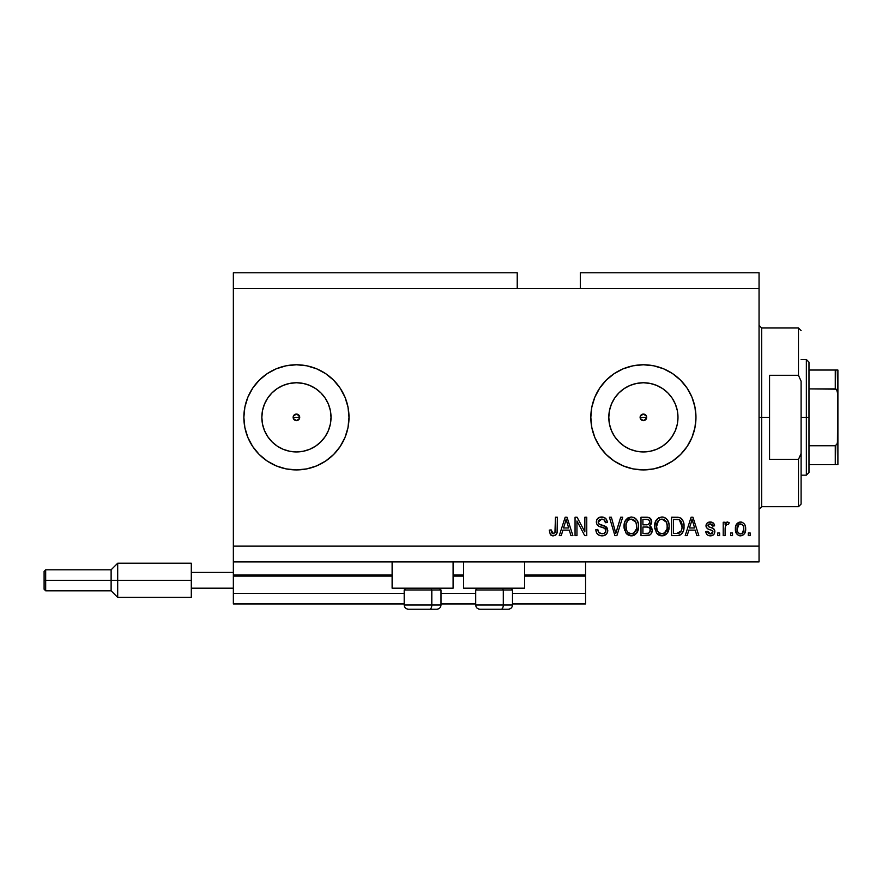 <?xml version="1.0" encoding="UTF-8"?>
<svg xmlns="http://www.w3.org/2000/svg" width="882" height="882" viewBox="0 0 882 882"><rect width="100%" height="100%" fill="white"/><g stroke="black" fill="none" stroke-linecap="round" stroke-linejoin="round"><path stroke-width="1.32" d="M585.571 603.961L512.497 603.961L585.571 603.961L585.571 593.454L512.497 593.454L585.571 593.454L585.571 576.1L524.581 576.1L585.571 576.1L585.571 603.961M475.696 603.961L441 603.961L475.696 603.961M404.199 603.961L233.355 603.961L404.199 603.961M475.696 593.454L441 593.454L475.696 593.454M404.199 593.454L233.355 593.454L233.355 603.961L233.355 593.454L404.199 593.454M463.601 576.1L453.094 576.1L463.601 576.1M392.115 576.1L233.355 576.1L233.355 593.454L233.355 575.053L392.115 575.053L233.355 575.053L233.355 576.1L392.115 576.1M585.571 575.053L585.571 576.1L585.571 575.053L524.581 575.053L585.571 575.053L585.571 561.911L585.571 575.053M463.601 575.053L453.094 575.053L463.601 575.053M233.355 561.911L233.355 575.053L233.355 561.911L759.049 561.911L233.355 561.911L233.355 546.134L759.049 546.134L759.049 288.546L517.227 288.546L517.227 272.781L233.355 272.781L517.227 272.781L517.227 288.546L233.355 288.546L759.049 288.546L759.049 272.781L580.312 272.781L759.049 272.781L759.049 546.134L233.355 546.134L233.355 561.911M640.354 416.084L640.354 418.597L643.397 420.626A3.285 3.285 0 0 1 640.112 417.34A3.285 3.285 0 0 1 643.397 414.055L640.354 416.084L643.397 414.055L645.712 415.025L646.682 417.34L644.654 420.383L642.14 420.383L640.354 418.597L640.354 416.084L642.14 414.308M293.397 416.084L293.397 418.597L296.429 420.626A3.285 3.285 0 0 1 293.144 417.34A3.285 3.285 0 0 1 296.429 414.055L293.397 416.084L296.429 414.055L298.755 415.025L299.472 418.597L297.686 420.383L295.172 420.383L293.397 418.597L293.397 416.084L295.172 414.308M289.682 451.275L296.429 451.937A34.585 34.585 0 0 1 261.844 417.34A34.585 34.585 0 0 1 296.429 382.755L303.188 383.416L309.67 385.39L315.657 388.587L320.894 392.887L325.193 398.124L328.391 404.11L330.364 410.593L331.026 417.34L330.364 424.088L328.391 430.581L325.193 436.557L320.894 441.805L315.657 446.105L309.67 449.302L303.188 451.275L296.429 451.937L289.682 451.275L283.199 449.302L277.213 446.105L271.976 441.805L267.676 436.557L264.479 430.581L262.505 424.088L261.844 417.34L262.505 410.593L264.479 404.11L267.676 398.124L271.976 392.887L277.213 388.587L283.199 385.39L289.682 383.416L296.429 382.755A34.585 34.585 0 0 1 331.026 417.34A34.585 34.585 0 0 1 296.429 451.937L303.188 451.275M636.65 451.275L643.397 451.937A34.585 34.585 0 0 1 608.801 417.34A34.585 34.585 0 0 1 643.397 382.755L650.144 383.416L656.627 385.39L662.614 388.587L667.85 392.887L672.15 398.124L675.347 404.11L677.321 410.593L677.982 417.34L677.321 424.088L675.347 430.581L672.15 436.557L667.85 441.805L662.614 446.105L656.627 449.302L650.144 451.275L643.397 451.937L636.65 451.275L630.156 449.302L624.18 446.105L618.932 441.805L614.633 436.557L611.435 430.581L609.462 424.088L608.801 417.34L609.462 410.593L611.435 404.11L614.633 398.124L618.932 392.887L624.18 388.587L630.156 385.39L636.65 383.416L643.397 382.755A34.585 34.585 0 0 1 677.982 417.34A34.585 34.585 0 0 1 643.397 451.937L650.144 451.275M672.569 373.615A52.567 52.567 0 0 0 614.214 373.615L623.276 368.775L633.133 365.787L643.397 364.773L653.65 365.787L663.507 368.775L672.602 373.637L680.562 380.175L687.1 388.135L691.962 397.231L694.95 407.087L695.964 417.34L694.95 427.605L691.962 437.461L687.1 446.546L680.562 454.517L672.602 461.054L663.507 465.917L653.65 468.904L643.397 469.919A52.567 52.567 0 0 1 590.819 417.34A52.567 52.567 0 0 1 643.397 364.773A52.567 52.567 0 0 1 695.964 417.34A52.567 52.567 0 0 1 643.397 469.919L633.133 468.904L623.276 465.917L614.192 461.054A52.567 52.567 0 0 0 672.569 461.065M614.159 373.648A52.567 52.567 0 0 0 606.243 380.142M591.833 407.109A52.567 52.567 0 0 0 590.819 417.34L591.833 407.087L594.821 397.231L599.683 388.135L606.221 380.175A52.567 52.567 0 0 0 599.705 388.102M599.661 388.168A52.567 52.567 0 0 0 594.832 397.198M594.81 397.253A52.567 52.567 0 0 0 591.833 407.065M599.705 446.579A52.567 52.567 0 0 0 606.199 454.495L599.683 446.546L594.821 437.461L591.833 427.605L590.819 417.34A52.567 52.567 0 0 0 594.81 437.428M594.832 437.494A52.567 52.567 0 0 0 599.661 446.524M606.243 454.539A52.567 52.567 0 0 0 614.159 461.032M325.612 373.615A52.567 52.567 0 0 0 267.257 373.615A52.567 52.567 0 0 1 276.463 368.72A52.567 52.567 0 0 0 267.257 373.615L276.32 368.775L286.176 365.787L296.429 364.773L306.693 365.787L316.55 368.775L325.634 373.637L333.605 380.175L340.143 388.135L345.005 397.231L347.993 407.087L349.007 417.34L347.993 427.605L345.005 437.461L340.143 446.546L333.605 454.517L325.634 461.054L316.55 465.917L306.693 468.904L296.429 469.919A52.567 52.567 0 0 1 243.862 417.34A52.567 52.567 0 0 1 296.429 364.773A52.567 52.567 0 0 1 349.007 417.34A52.567 52.567 0 0 1 296.429 469.919L286.176 468.904L276.32 465.917L267.224 461.054A52.567 52.567 0 0 0 325.612 461.065M267.202 373.648A52.567 52.567 0 0 0 259.286 380.142A52.567 52.567 0 0 1 267.202 373.648A52.567 52.567 0 0 0 259.286 380.142M247.853 397.253A52.567 52.567 0 0 0 243.862 417.34L244.876 407.087A52.567 52.567 0 0 0 243.862 417.34A52.567 52.567 0 0 1 244.865 407.109L247.864 397.231A52.567 52.567 0 0 0 244.876 407.065A52.567 52.567 0 0 1 247.853 397.253L252.726 388.135L259.264 380.175A52.567 52.567 0 0 0 252.748 388.102A52.567 52.567 0 0 1 259.242 380.197A52.567 52.567 0 0 0 252.748 388.102M252.704 388.168A52.567 52.567 0 0 0 247.875 397.198A52.567 52.567 0 0 1 252.704 388.168A52.567 52.567 0 0 0 247.875 397.198M243.862 417.34A52.567 52.567 0 0 0 247.853 437.428A52.567 52.567 0 0 1 243.862 417.34A52.567 52.567 0 0 0 244.865 427.583L243.862 417.34M247.875 437.494A52.567 52.567 0 0 0 252.704 446.524A52.567 52.567 0 0 1 247.875 437.494A52.567 52.567 0 0 0 252.704 446.524M267.257 461.065A52.567 52.567 0 0 0 276.463 465.972A52.567 52.567 0 0 1 267.257 461.065L259.264 454.517A52.567 52.567 0 0 1 252.748 446.579A52.567 52.567 0 0 0 259.242 454.495L252.726 446.546L247.864 437.461L244.876 427.605A52.567 52.567 0 0 0 247.853 437.428M259.286 454.539A52.567 52.567 0 0 0 267.202 461.032A52.567 52.567 0 0 1 259.286 454.539A52.567 52.567 0 0 0 267.202 461.032M392.115 588.195L392.115 561.911L392.115 588.195L453.094 588.195L453.094 561.911L453.094 588.195L392.115 588.195M524.581 588.195L524.581 561.911L524.581 588.195L463.601 588.195L524.581 588.195M463.601 561.911L463.601 588.195L463.601 561.911M644.654 414.308L646.429 416.084L646.429 418.597L646.429 416.084L643.397 414.055A3.285 3.285 0 0 1 646.682 417.34A3.285 3.285 0 0 1 643.397 420.626L640.354 418.597M297.686 414.308L299.472 416.084L299.472 418.597L299.472 416.084L296.429 414.055A3.285 3.285 0 0 1 299.715 417.34A3.285 3.285 0 0 1 296.429 420.626L293.397 418.597M233.355 272.781L233.355 546.134L233.355 272.781M614.192 461.054L606.221 454.517M606.221 380.175L614.192 373.637M259.264 380.175L267.224 373.637M576.96 535.628L576.96 520.975L576.96 535.628L575.053 535.628L575.053 517.227L577.093 517.227L584.854 531.89L584.854 517.227L586.762 517.227L586.762 535.628L584.711 535.628L576.96 520.975L584.711 535.628L586.762 535.628L586.762 517.227L584.854 517.227L584.854 531.89L577.093 517.227L575.053 517.227L575.053 535.628L576.96 535.628L575.053 535.628L575.053 517.227L577.093 517.227M601.998 535.859C605.515 535.76 607.444 533.974 607.786 530.501L606.827 533.643L603.652 535.705L599.573 535.473L596.772 533.18L595.846 529.652L597.753 529.409L598.724 532.221L601.303 533.643L604.17 533.323L605.813 531.251L604.942 528.472L598.558 526.069L596.673 523.919L596.684 520.005L599.617 517.282L603.839 517.326L606.298 519.134L607.312 522.486L605.394 522.717L604.379 520.071L601.722 519.134L598.823 520.27L598.261 522.574L599.484 524.404L606.143 526.83L607.786 530.501L604.953 526.113L598.834 523.941L598.228 522.067L601.722 519.134C604.005 519.222 605.228 520.424 605.394 522.717L607.312 522.486C607.037 518.991 605.162 517.161 601.656 516.984C598.371 517.106 596.596 518.792 596.32 522.023C596.629 524.911 598.283 526.598 601.281 527.083C603.773 527.26 605.306 528.428 605.879 530.567C605.614 532.684 604.368 533.731 602.163 533.709C599.462 533.544 597.996 532.111 597.753 529.409L595.846 529.652C596.067 533.555 598.128 535.628 601.998 535.859L598.68 535.054M616.595 530.578L620.696 517.227L622.681 517.227L616.882 535.628L614.908 535.628L609.407 517.227L611.369 517.227L615.79 533.478L620.696 517.227L622.681 517.227L620.696 517.227L615.79 533.478L611.369 517.227L609.407 517.227L614.908 535.628L616.882 535.628L614.908 535.628L609.407 517.227L611.369 517.227L615.283 531.405M625.9 532.982L631.325 535.859L628.249 535.12L626.396 533.61L624.136 528.34L624.864 521.659L628.083 517.822L631.336 516.984L634.533 517.811L636.936 520.082L638.414 523.952L638.524 528.186L637.223 532.32L634.39 535.142L631.325 535.859L636.738 533.048L638.612 526.444C638.755 521.097 636.33 517.943 631.336 516.984C626.253 517.966 623.817 521.196 624.037 526.664L625.9 532.971M656.484 532.982L661.908 535.859L658.832 535.12L656.98 533.61L654.72 528.34L655.447 521.659L658.667 517.822L661.919 516.984L665.116 517.811L667.531 520.082L668.997 523.952L669.107 528.186L667.806 532.32L664.973 535.142L661.908 535.859L667.321 533.048L669.195 526.444C669.339 521.097 666.913 517.943 661.919 516.984C656.836 517.966 654.4 521.196 654.62 526.664L656.484 532.971M732.523 532.993L732.523 535.628L730.616 535.628L730.616 532.993L732.523 532.993L730.616 532.993L730.616 535.628L732.523 535.628L730.616 535.628L730.616 532.993L732.523 532.993L732.523 535.628L732.523 532.993M745.665 528.792L744.617 533.544L741.751 535.716L738.201 535.264L735.941 532.508L735.808 525.738L737.231 523.324L739.325 522.144L741.707 522.144L743.769 523.302L745.092 525.275L745.665 528.792C745.819 524.944 744.11 522.684 740.527 522.001C736.889 522.706 735.18 525.01 735.39 528.935C735.191 532.849 736.9 535.154 740.527 535.859C744.199 535.142 745.918 532.783 745.665 528.792C745.918 532.783 744.199 535.142 740.527 535.859M553.212 535.859L550.335 534.569L549.243 530.126L551.162 529.895L552.419 533.5L554.932 532.893L555.462 517.227L557.369 517.227L557.082 532.651L556.079 534.724L553.212 535.859C556.355 535.242 557.744 533.191 557.369 529.718L557.369 517.227L555.462 517.227L555.208 532.32L553.301 533.709L551.162 529.895L549.243 530.126L550.335 534.569L552.805 535.848M687.199 535.628L688.809 530.126L687.199 535.628L685.215 535.628L691.091 517.227L692.954 517.227L698.831 535.628L696.846 535.628L695.237 530.126L688.809 530.126L695.237 530.126L696.846 535.628L698.831 535.628L692.954 517.227L691.091 517.227L685.215 535.628L687.199 535.628L685.215 535.628L691.091 517.227L692.954 517.227L698.831 535.628L696.846 535.628M714.839 531.548L714.133 534.062L712.061 535.617L709.018 535.727L707.132 534.701L705.754 531.559L707.673 531.328L708.489 533.257L710.451 533.952L712.171 533.456L712.932 531.879L712.391 530.589L708.169 529.046L706.383 527.458L706.063 525.022L707.232 522.96L711.046 522.056L713.825 523.555L714.596 525.826L712.689 526.069L711.972 524.459L710.308 523.919L708.72 524.228L707.926 525.716L708.72 526.774L713.659 528.638L714.839 531.548C714.629 529.123 713.229 527.756 710.66 527.425L708.511 526.664L707.915 525.551L710.308 523.919L712.689 526.069L714.596 525.826C714.244 523.324 712.788 522.045 710.242 522.001C707.662 522.045 706.25 523.313 705.997 525.815C706.471 528.23 708.026 529.597 710.683 529.928L712.491 530.666L712.932 531.879L710.451 533.952L707.673 531.328L705.754 531.559C706.107 534.294 707.629 535.727 710.319 535.859C713.119 535.76 714.629 534.327 714.839 531.548L714.828 531.989M719.624 532.993L719.624 535.628L717.705 535.628L717.705 532.993L719.624 532.993L717.705 532.993L717.705 535.628L719.624 535.628L717.705 535.628L717.705 532.993L719.624 532.993L719.624 535.628L719.624 532.993M727.617 522.023L729.171 522.717L728.455 524.636L727.165 524.393L725.456 525.959L725.114 535.628L723.207 535.628L723.207 522.243L725.114 522.243L725.114 524.382L726.944 522.067L729.171 522.717L728.455 524.636L726.911 524.415L725.743 525.264L725.114 528.693L725.456 525.959L727.165 524.393L728.455 524.636L729.171 522.717L727.374 522.001L725.114 524.382L725.114 522.243L723.207 522.243L723.207 535.628L725.114 535.628L723.207 535.628L723.207 522.243L725.114 522.243M750.207 532.993L750.207 535.628L748.289 535.628L748.289 532.993L750.207 532.993L748.289 532.993L748.289 535.628L750.207 535.628L748.289 535.628L748.289 532.993L750.207 532.993L750.207 535.628L750.207 532.993M677.431 535.617L677.012 535.628C682.007 534.867 684.344 531.769 684.013 526.322L683.263 531.218L680.86 534.646L677.839 535.595L671.588 535.628L671.588 517.227L678.247 517.293L680.86 518.142L683.164 521.229L684.013 526.322C684.311 522.409 682.877 519.487 679.702 517.569L671.588 517.227L671.588 535.628L677.012 535.628L671.588 535.628L671.588 517.227M647.223 535.617L646.671 535.628C650.221 535.595 652.074 533.797 652.239 530.225L651.434 533.412L649.891 534.977L641.005 535.628L641.005 517.227L647.675 517.271L650.31 518.362L651.721 522.42L649.703 525.705L651.666 527.557L652.239 530.225L649.703 525.705L651.754 521.846C651.478 518.781 649.802 517.249 646.704 517.227L641.005 517.227L641.005 535.628L646.671 535.628L641.005 535.628L641.005 517.227L646.704 517.227M561.272 535.628L562.881 530.126L561.272 535.628L559.276 535.628L565.164 517.227L567.027 517.227L572.903 535.628L570.919 535.628L569.309 530.126L562.881 530.126L569.309 530.126L570.919 535.628L572.903 535.628L567.027 517.227L565.164 517.227L559.276 535.628L561.272 535.628L559.276 535.628L565.164 517.227L567.027 517.227L572.903 535.628L570.919 535.628M759.049 561.911L759.049 546.134L759.049 561.911M580.312 272.781L580.312 288.546L580.312 272.781M297.686 420.383L296.429 420.626L299.472 418.597M644.654 420.383L643.397 420.626L646.429 418.597M549.243 530.126L551.162 529.895L551.184 530.501M551.25 531.118L551.823 532.96M552.992 533.698L553.676 533.676M553.62 533.687L555.373 531.46M555.417 531.107L555.462 529.862M555.462 517.227L557.369 517.227L557.369 529.718M557.082 532.64L556.84 533.467M557.237 531.824L556.377 534.349M556.068 534.735L554.712 535.617M552.397 535.804L550.853 535.109M691.422 521.769L692.017 519.145L694.608 527.976L689.437 527.976L691.168 522.629L689.437 527.976L694.608 527.976L692.017 519.145L691.422 521.769M692.877 522.298L692.679 521.637M706.195 533.257L706.68 534.172M706.184 533.235L705.931 532.43M705.754 531.559L707.673 531.328L707.915 532.353M707.959 532.474L708.489 533.257M709.812 533.897L711.355 533.853M712.744 532.761L712.292 530.523M712.491 530.666L710.683 529.928L712.491 530.666M709.9 529.685L709.282 529.476M708.169 529.046L709.073 529.398M707.518 528.704L706.449 527.59M706.383 527.469L706.096 526.686M706.019 526.245L706.019 525.418M706.074 525.01L706.295 524.25M706.691 523.544L707.232 522.971M707.75 522.596L711.046 522.056M711.829 522.221L713.814 523.544M714.596 525.826L712.689 526.069L712.48 525.209M711.972 524.459L710.76 523.941M710.749 523.941L709.503 523.985M709.062 524.084L708.125 524.779M707.959 525.154L708.511 526.664L712.193 527.932M707.915 525.551L708.511 526.664M713.659 528.638L714.729 530.424M713.571 534.735L713.009 535.176M712.854 535.264L711.201 535.804M710.032 527.238L708.731 526.774M712.832 531.229L712.932 531.879M725.577 525.606L726.647 524.492L728.455 524.636L727.496 524.415M725.302 526.642L725.202 527.282M725.114 535.628L725.114 528.693M739.921 535.826L739.325 535.716M737.242 534.525L735.401 529.542M735.39 528.935L735.401 528.329M736.095 524.977L740.218 522.012M741.123 522.034L740.527 522.001M741.156 522.045L742.115 522.265M744.838 524.724L745.61 527.601M735.941 532.508L736.481 533.599M741.751 535.716L742.887 535.264M739.325 522.144L738.201 522.596M738.94 524.437L737.297 528.924C737.076 526.278 738.135 524.603 740.483 523.919C742.887 524.558 743.978 526.234 743.758 528.924L743.361 526.19M743.625 530.622L743.758 528.924C743.978 531.581 742.92 533.257 740.571 533.952L741.883 533.577M737.517 531.063L737.33 529.762M742.545 524.834L739.546 524.095M743.438 526.444L742.743 525.066M743.129 525.672L741.696 524.195M742.126 533.423L743.747 529.343M738.344 532.849L740.571 533.952C738.168 533.301 737.076 531.625 737.297 528.924L737.33 528.097M676.77 517.227L678.258 517.293M679.349 517.458L680.011 517.69M680.86 518.142L681.841 519.013M682.117 519.355L682.602 520.06M683.837 523.754L684.002 525.672M684.002 527.149L684.013 526.322M683.704 529.619L683.528 530.391M683.462 530.6L683.274 531.185M682.106 533.434L681.588 534.029M680.816 534.679L679.504 535.286M679.471 535.297L678.666 535.495M678.545 535.506L677.872 535.595M682.569 532.717L683.263 531.218M681.61 522.596L681.874 523.632M682.095 525.826L681.962 528.439M678.567 533.301L681.367 530.799L676.781 533.478L679.206 533.125M673.506 533.478L673.506 519.377L679.327 519.741L673.506 519.377L673.506 533.478L676.781 533.478L673.506 533.478M681.091 521.438L679.327 519.741L682.095 526.874M682.007 524.437L681.775 523.136M677.894 533.412L678.445 533.334M654.62 526.664L654.642 525.815M654.698 524.922L654.951 523.302M656.274 520.071L656.715 519.498M657.41 518.759L661.93 516.984M662.338 516.995L663.01 517.072M663.573 517.194L664.389 517.458M665.91 518.329L666.616 518.958M667.553 520.126L667.994 520.876M668.402 521.769L668.622 522.387M667.531 520.082L669.118 524.79M668.975 529.068L668.799 529.873M668.666 530.336L668.038 531.912M666.34 534.172L664.333 535.429M664.234 535.473L662.834 535.804M662.713 535.826L663.485 535.694M661.004 535.815L657.553 534.205M656.98 533.61L660.32 535.683M666.693 519.035L665.116 517.811M662.305 519.156L663.374 519.355L660.64 519.289L658.402 520.601L660.64 519.289M666.153 521.582L663.374 519.355L665.249 520.468M658.479 520.523L656.539 526.697C656.241 522.453 658.038 519.928 661.941 519.134L666.494 522.232L667.288 526.389C667.498 530.501 665.701 532.948 661.897 533.709L664.333 533.07L667.068 528.858M666.638 530.325L664.333 533.07M660.673 533.566L659.019 532.75L661.897 533.709C658.204 532.993 656.417 530.655 656.539 526.697L657.167 530.325L656.55 526.047L657.344 522.133M656.914 523.357L657.134 522.651L656.914 523.357M666.968 523.632L665.734 520.986M667.057 528.924L667.189 524.79L666.329 521.901M667.167 524.658L666.99 523.743M663.154 533.555L663.749 533.356M657.156 530.303L658.468 532.276M658.534 532.342L657.752 531.416M650.431 518.484L650.927 519.101M650.949 519.134L651.379 519.939M651.401 519.972L651.666 520.876M651.633 522.993L651.258 524.029M650.31 526.025L650.861 526.455M652.151 531.339L651.897 532.386M651.423 533.423L649.891 534.977M650.232 531.162L648.557 533.246L649.935 532.044L650.078 528.814L648.59 527.304L646.44 527.028C648.821 526.863 650.111 527.932 650.321 530.236C650.111 527.932 648.821 526.863 646.44 527.028L642.912 527.028L646.44 527.028M647.752 519.476L642.912 519.377L642.912 524.867L648.171 524.702L649.847 522.155L648.171 524.702L642.912 524.867L642.912 519.377L646.043 519.377C648.325 519.09 649.593 520.016 649.847 522.155L649.24 520.226L646.87 519.388M646.286 524.867L648.623 524.503M648.171 524.702L649.769 522.971L649.593 520.81M642.912 533.478L642.912 527.028L642.912 533.478L648.557 533.246L642.912 533.478M647.884 533.401L646.704 533.478M649.769 522.971L649.847 522.155M646.727 519.388L646.043 519.377M624.699 530.688L624.478 530.005M624.059 527.513L624.059 525.815M624.114 524.922L624.368 523.291M625.691 520.082L631.336 516.984M632.989 517.194L636.032 518.958M636.969 520.126L637.41 520.887M638.612 526.444L638.59 527.326M638.392 529.057L638.215 529.873M638.083 530.336L637.443 531.912M635.679 534.227L634.434 535.12M633.607 535.484L632.262 535.804M630.421 535.815L626.97 534.194M638.414 523.952L636.936 520.082M636.109 519.035L634.533 517.811M628.083 517.822L627.146 518.473M631.71 519.156L632.791 519.355L630.057 519.289L627.819 520.601L628.844 519.785M635.569 521.582L632.791 519.355L634.665 520.468M626.275 523.533L625.944 526.697C625.658 522.453 627.455 519.928 631.347 519.134L635.9 522.232L636.705 526.389C636.914 530.501 635.117 532.948 631.314 533.709L633.75 533.07L636.484 528.858M636.054 530.325L633.75 533.07M630.09 533.566L628.436 532.75L631.314 533.709C627.609 532.993 625.823 530.655 625.944 526.697L626.573 530.325L626 525.385M626.76 522.133L626.066 524.735M630.013 519.3L629.428 519.498M627.896 520.523L626.33 523.324M636.374 523.632L635.15 520.986M636.473 528.924L636.606 524.79L635.746 521.901M636.583 524.658L636.407 523.743M632.57 533.555L633.166 533.356M626.573 530.303L627.885 532.276M627.94 532.342L627.157 531.416M616.882 535.628L622.681 517.227L616.882 535.628M615.79 533.478L615.592 532.64M615.382 531.813L615.052 530.578M597.522 534.15L596.805 533.235M595.846 529.652L597.753 529.409L598.095 531.096M599.694 533.059L599.01 532.53M601.303 533.643L602.847 533.676M605.471 529.057L604.942 528.472L605.471 529.057M604.214 528.031L602.56 527.447M599.44 526.477L598.569 526.069M597.864 525.573L597.257 524.933M597.235 524.9L597.776 525.496M598.691 517.701L599.407 517.359M599.672 517.271L600.631 517.061M601.138 517.006L602.219 517.006M602.77 517.061L605.725 518.462L607.202 521.383L606.331 519.189M607.312 522.486L605.394 522.717L605.306 522.001M603.156 519.344L602.45 519.189M602.417 519.178L601.072 519.167M598.823 520.27L598.481 520.821L598.823 520.27M598.25 521.747L598.261 522.574M598.547 523.522L598.228 522.067L599.132 524.195M599.484 524.404L600.697 524.878M600.818 524.911L600.212 524.713M602.582 525.374L603.376 525.584M606.033 526.741L606.607 527.26M606.695 527.348L607.367 528.406M607.687 531.625L606.838 533.632M606.816 533.654L606.254 534.327M605.184 535.142L604.181 535.561M595.879 530.269L595.945 530.876M598.624 535.021L599.573 535.473M596.949 519.443L596.684 520.005M604.754 532.96L604.17 533.323M584.854 517.227L586.762 517.227L586.762 535.628L584.711 535.628M565.494 521.769L566.09 519.145L568.681 527.976L563.499 527.976L565.241 522.629L563.499 527.976L568.681 527.976L566.586 521.042M566.95 522.298L566.751 521.637M566.09 519.145L565.726 520.898M692.249 520.093L692.017 519.145M740.891 523.941L740.064 523.952M738.995 533.456L739.744 533.831M740.152 533.919L740.99 533.919M741.387 533.819L742.423 533.158M680.672 532.044L681.72 529.707M681.841 529.145L682.018 528.009M681.444 522.155L680.761 520.931M680.121 520.248L679.019 519.63M678.699 519.542L676.726 519.377M661.941 519.134L661.279 519.178M658.402 520.601L657.608 521.626M661.279 533.676L662.536 533.676M667.233 527.668L667.189 524.79M631.347 519.134L630.696 519.178M627.819 520.601L627.025 521.626M630.696 533.676L631.953 533.676M636.65 527.668L636.606 524.79M252.748 446.579A52.567 52.567 0 0 0 259.242 454.495M325.667 461.032A52.567 52.567 0 0 0 333.583 454.539M333.628 454.495A52.567 52.567 0 0 0 340.121 446.579M340.165 446.524A52.567 52.567 0 0 0 344.994 437.494M345.016 437.428A52.567 52.567 0 0 0 347.993 407.109M347.993 407.065A52.567 52.567 0 0 0 345.016 397.253M344.994 397.198A52.567 52.567 0 0 0 340.165 388.168M340.121 388.102A52.567 52.567 0 0 0 333.628 380.197M333.583 380.142A52.567 52.567 0 0 0 325.667 373.648M277.213 446.105L271.976 441.805L267.676 436.557L271.976 441.805L277.213 446.105M267.676 398.124L271.976 392.887L277.213 388.587L271.976 392.887L267.676 398.124M672.624 461.032A52.567 52.567 0 0 0 680.54 454.539M680.584 454.495A52.567 52.567 0 0 0 687.078 446.579M687.122 446.524A52.567 52.567 0 0 0 691.951 437.494M691.973 437.428A52.567 52.567 0 0 0 694.961 407.109M694.95 407.065A52.567 52.567 0 0 0 691.973 397.253M691.951 397.198A52.567 52.567 0 0 0 687.122 388.168M687.078 388.102A52.567 52.567 0 0 0 680.584 380.197M680.54 380.142A52.567 52.567 0 0 0 672.624 373.648M662.614 446.105L667.85 441.805L672.15 436.557M677.321 424.088L677.982 417.34L677.321 410.593M672.15 398.124L667.85 392.887L662.614 388.587M650.144 383.416L643.397 382.755L636.65 383.416M624.18 388.587L618.932 392.887L614.633 398.124M609.462 410.593L608.801 417.34L609.462 424.088M614.633 436.557L618.932 441.805L624.18 446.105M315.657 446.105L320.894 441.805L325.193 436.557M330.364 424.088L331.026 417.34L330.364 410.593M325.193 398.124L320.894 392.887L315.657 388.587M303.188 383.416L296.429 382.755L289.682 383.416M262.505 410.593L261.844 417.34L262.505 424.088M408.476 609.219L429.699 609.219A4.201 2.106 -90 0 0 431.805 605.019L431.805 589.981L430.912 588.195L431.805 589.981L404.199 589.981L431.805 589.981L431.805 605.019L404.298 605.019M405.985 588.195L404.199 589.981L404.199 605.019C404.452 607.566 405.863 608.966 408.41 609.219C405.863 608.966 404.452 607.566 404.199 605.019L441 605.019C440.746 607.566 439.346 608.966 436.799 609.219C439.346 608.966 440.746 607.566 441 605.019L441 589.981L431.805 589.981L441 589.981L439.214 588.195M409.16 609.219L436.766 609.219M440.901 605.019L431.805 605.019A4.201 2.106 90 0 1 429.699 609.219L436.722 609.219M479.973 609.219L501.197 609.219A4.201 2.106 -90 0 0 503.291 605.019L503.291 589.981L502.398 588.195L503.291 589.981L475.696 589.981L503.291 589.981L503.291 605.019L475.795 605.019M477.482 588.195L475.696 589.981L475.696 605.019C475.949 607.566 477.349 608.966 479.896 609.219C477.349 608.966 475.949 607.566 475.696 605.019L512.497 605.019L512.497 589.981L503.291 589.981L512.497 589.981L510.711 588.195M480.657 609.219L508.264 609.219M512.398 605.019L503.291 605.019A4.201 2.106 90 0 1 501.197 609.219L508.219 609.219M759.049 325.348L761.673 327.972L761.673 417.34L769.556 417.34L769.556 375.291L798.475 375.291L801.099 381.211L801.099 453.48L798.475 459.401L798.475 506.709L798.475 459.401L769.556 459.401L769.556 417.34L761.673 417.34L761.673 327.972L761.673 417.34L759.049 417.34L761.673 417.34L761.673 506.709L759.049 509.344M798.475 375.291L798.475 327.972L798.475 375.291L801.099 381.211L801.099 504.085L801.099 453.48L798.475 459.401L769.556 459.401L769.556 375.291L798.475 375.291M761.673 417.34L761.673 506.709L761.673 417.34M835.75 445.686L835.276 464.66L808.981 464.66L808.981 417.34L806.357 417.34L806.357 475.166L806.357 417.34L801.099 417.34L806.357 417.34L806.357 359.514L806.357 417.34L808.981 417.34L808.981 472.543L808.981 464.66L837.9 464.66L837.9 440.261L836.853 444.737M646.682 417.34L640.112 417.34L646.682 417.34M299.715 417.34L293.144 417.34L299.715 417.34M835.75 370.032L835.276 388.907L836.059 389.149L808.981 388.907L808.981 417.34L808.981 362.149L808.981 388.907L835.276 388.907L836.676 389.712L837.9 394.43L837.9 464.66L836.676 464.66L837.79 464.66M836.059 464.66L835.276 464.66L835.276 445.774L808.981 445.774L835.276 445.774L837.426 443.514L837.9 370.032L837.9 394.43L837.437 391.189L836.059 389.149M835.276 370.032L808.981 370.032L837.878 370.032L835.276 370.032L835.276 388.907M191.295 563.223L191.295 572.429L233.355 572.429L191.295 572.429L191.295 588.195L233.355 588.195L191.295 588.195L191.295 597.39L191.295 563.223L117.692 563.223L111.121 569.794L111.121 580.312L111.121 569.794L45.677 569.794L44.1 571.371L44.1 580.312L45.677 580.312L45.677 569.794L45.677 580.312L111.121 580.312L111.121 590.819L111.121 580.312L117.692 580.312L117.692 563.223L117.692 580.312L191.295 580.312L117.692 580.312L117.692 597.39L117.692 580.312L45.677 580.312L45.677 590.819L45.677 580.312L44.1 580.312L44.1 589.242L44.1 571.547M512.497 605.019C512.244 607.566 510.832 608.966 508.286 609.219C510.832 608.966 512.244 607.566 512.497 605.019M801.099 504.085L798.475 506.709L761.673 506.709M761.673 327.972L798.475 327.972L801.099 330.607M808.981 472.543L806.357 475.166L801.099 475.166M801.099 359.514L806.357 359.514L808.981 362.149M191.295 597.39L117.692 597.39L111.121 590.819L45.677 590.819L44.1 589.242"/></g></svg>
